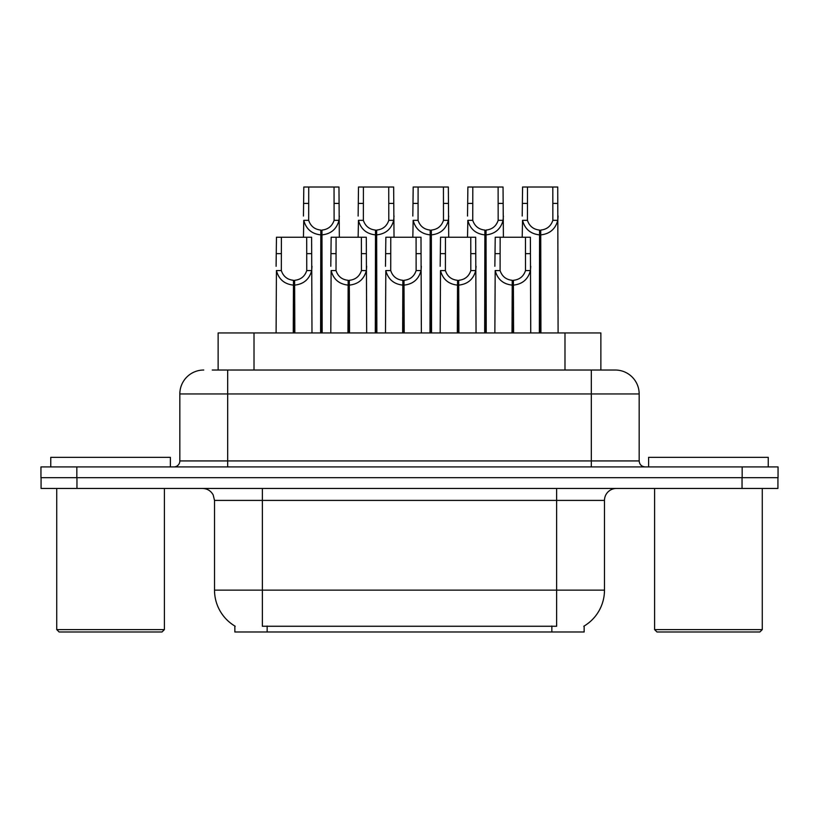 <?xml version="1.0" encoding="UTF-8"?>
<svg xmlns="http://www.w3.org/2000/svg" width="819" height="819" viewBox="0 0 819 819"><rect width="100%" height="100%" fill="white"/><g stroke="black" fill="none" stroke-linecap="round" stroke-linejoin="round"><path stroke-width="1.23" d="M212.254 370.024L227.682 370.024L212.254 370.024L218.13 370.024L218.13 332.944L600.87 332.944L600.87 370.024M584.142 626.033L584.142 631.992L234.858 631.992L234.858 626.033M235.207 626.248A41.871 41.871 0 0 1 214.517 590.13L262.367 590.13L262.367 626.248L556.633 626.248L556.633 590.13L604.483 590.13L604.483 500.409A11.957 11.957 0 0 1 616.441 488.452M214.517 590.13L214.517 500.409L213.175 494.901C210.831 490.776 207.299 488.626 202.559 488.452M583.793 626.248A41.871 41.871 0 0 0 604.483 590.13M76.955 488.452L777.927 488.452L777.927 477.682L41.073 477.682L41.073 488.452L76.955 488.452L76.955 477.682M203.757 370.024A23.925 23.925 0 0 0 179.832 393.949L179.832 460.933A5.979 5.979 0 0 1 173.843 466.922M615.243 370.024A23.925 23.925 0 0 1 639.168 393.949L227.682 393.949L227.682 370.024L614.885 370.024M639.168 393.949L639.168 460.933C639.526 464.568 641.523 466.564 645.157 466.922M76.832 466.922L40.95 466.922L40.95 477.682L76.832 477.682L76.832 466.922L742.168 466.922L742.168 477.682L778.05 477.682L778.05 466.922L742.168 466.922M512.018 332.944L512.233 280.313C506.091 279.678 502.047 276.433 500.092 270.567L500.153 237.244L530.384 237.244L530.743 332.944M512.018 285.094C503.101 284.08 497.491 279.248 495.188 270.567L494.86 332.944M494.86 266.288L495.229 237.244L500.153 237.244M513.38 332.944L513.38 280.313C519.522 279.678 523.566 276.433 525.511 270.567L525.46 237.244M513.38 280.313L513.585 332.944M512.233 280.313L512.233 332.944M530.743 266.288L530.425 270.567C528.112 279.248 522.502 284.08 513.585 285.094M539.363 332.944L539.578 230.078C533.435 229.433 529.391 226.187 527.436 220.331L527.497 187.008L557.729 187.008L558.097 332.944M539.363 234.858C530.446 233.845 524.836 229.003 522.532 220.331L522.205 237.244M522.205 216.042L522.573 187.008L527.497 187.008M540.724 332.944L540.724 230.078C546.867 229.433 550.911 226.187 552.856 220.331L552.805 187.008M540.724 230.078L540.929 332.944M539.578 230.078L539.578 332.944M558.097 216.042L557.77 220.331C555.456 229.003 549.846 233.845 540.929 234.858M162.008 631.992L59.132 631.992L56.736 629.606L164.394 629.606L162.008 631.992M56.736 488.452L56.736 629.606M164.394 488.452L164.394 629.606M170.383 466.922L170.383 457.35L50.758 457.35L50.758 466.922M759.868 631.992L656.992 631.992L654.606 629.606L762.264 629.606L759.868 631.992M654.606 488.452L654.606 629.606M762.264 488.452L762.264 629.606M768.242 466.922L768.242 457.35L648.617 457.35L648.617 466.922M457.33 332.944L457.545 280.313C451.402 279.678 447.348 276.433 445.403 270.567L445.454 237.244L475.696 237.244L476.054 332.944M457.33 285.094C448.413 284.08 442.803 279.248 440.499 270.567L440.172 332.944M440.172 266.288L440.54 237.244L445.454 237.244M458.691 332.944L458.691 280.313C464.834 279.678 468.877 276.433 470.823 270.567L470.771 237.244M458.691 280.313L458.896 332.944M457.545 280.313L457.545 332.944M476.054 266.288L475.726 270.567C473.423 279.248 467.813 284.08 458.896 285.094M402.641 332.944L402.846 280.313C396.703 279.678 392.659 276.433 390.714 270.567L390.765 237.244L420.997 237.244L421.365 332.944M402.641 285.094C393.724 284.08 388.114 279.248 385.81 270.567L385.483 332.944M385.483 266.288L385.851 237.244L390.765 237.244M403.992 332.944L403.992 280.313C410.135 279.678 414.189 276.433 416.134 270.567L416.083 237.244M403.992 280.313L404.207 332.944M402.846 280.313L402.846 332.944M421.365 266.288L421.038 270.567C418.734 279.248 413.124 284.08 404.207 285.094M347.952 332.944L348.157 280.313C342.014 279.678 337.971 276.433 336.025 270.567L336.077 237.244L366.308 237.244L366.677 332.944M347.952 285.094C339.035 284.08 333.425 279.248 331.111 270.567L330.794 332.944M330.794 266.288L331.152 237.244L336.077 237.244M349.303 332.944L349.303 280.313C355.446 279.678 359.49 276.433 361.445 270.567L361.384 237.244M349.303 280.313L349.518 332.944M348.157 280.313L348.157 332.944M366.677 266.288L366.349 270.567C364.046 279.248 358.435 284.08 349.518 285.094M293.263 332.944L293.468 280.313C287.326 279.678 283.282 276.433 281.327 270.567L281.388 237.244L311.619 237.244L311.988 332.944M293.263 285.094C284.347 284.08 278.726 279.248 276.423 270.567L276.095 332.944M276.095 266.288L276.464 237.244L281.388 237.244M294.615 332.944L294.615 280.313C300.757 279.678 304.801 276.433 306.756 270.567L306.695 237.244M294.615 280.313L294.83 332.944M293.468 280.313L293.468 332.944M311.988 266.288L311.66 270.567C309.357 279.248 303.747 284.08 294.83 285.094M484.674 332.944L484.889 230.078C478.746 229.433 474.703 226.187 472.747 220.331L472.809 187.008L503.04 187.008L503.398 237.244M484.674 234.858C475.757 233.845 470.147 229.003 467.844 220.331L467.516 237.244M467.516 216.042L467.884 187.008L472.809 187.008M486.036 332.944L486.036 230.078C492.178 229.433 496.222 226.187 498.167 220.331L498.116 187.008M486.036 230.078L486.24 332.944M484.889 230.078L484.889 332.944M503.398 216.042L503.081 220.331C500.767 229.003 495.157 233.845 486.24 234.858M429.985 332.944L430.19 230.078C424.058 229.433 420.004 226.187 418.059 220.331L418.11 187.008L448.341 187.008L448.71 237.244M429.985 234.858C421.068 233.845 415.458 229.003 413.155 220.331L412.827 237.244M412.827 216.042L413.196 187.008L418.11 187.008M431.347 332.944L431.347 230.078C437.479 229.433 441.533 226.187 443.478 220.331L443.427 187.008M431.347 230.078L431.552 332.944M430.19 230.078L430.19 332.944M448.71 216.042L448.382 220.331C446.079 229.003 440.468 233.845 431.552 234.858M375.297 332.944L375.501 230.078C369.359 229.433 365.315 226.187 363.37 220.331L363.421 187.008L393.652 187.008L394.021 237.244M375.297 234.858C366.38 233.845 360.769 229.003 358.456 220.331L358.138 237.244M358.138 216.042L358.497 187.008L363.421 187.008M376.648 332.944L376.648 230.078C382.79 229.433 386.834 226.187 388.79 220.331L388.728 187.008M376.648 230.078L376.863 332.944M375.501 230.078L375.501 332.944M394.021 216.042L393.693 220.331C391.39 229.003 385.78 233.845 376.863 234.858M320.608 332.944L320.813 230.078C314.67 229.433 310.626 226.187 308.681 220.331L308.732 187.008L338.964 187.008L339.332 237.244M320.608 234.858C311.691 233.845 306.081 229.003 303.767 220.331L303.45 237.244M303.45 216.042L303.808 187.008L308.732 187.008M321.959 332.944L321.959 230.078C328.102 229.433 332.145 226.187 334.101 220.331L334.039 187.008M321.959 230.078L322.174 332.944M320.813 230.078L320.813 332.944M339.332 216.042L339.005 220.331C336.701 229.003 331.091 233.845 322.174 234.858M551.852 631.992L551.852 626.033M267.148 631.992L267.148 626.033M254.013 370.024L254.013 332.944M564.987 370.024L564.987 332.944M556.633 488.452L556.633 500.409L214.517 500.409M604.483 500.409L556.633 500.409L556.633 590.13L262.367 590.13L262.367 488.452M742.045 488.452L742.045 477.682M227.682 466.922L227.682 393.949L179.832 393.949M179.832 460.933L639.168 460.933M591.318 370.024L591.318 466.922M500.153 253.655L495.229 253.655M500.092 270.567L495.188 270.567M530.425 270.567L525.511 270.567M530.384 253.655L525.46 253.655M527.497 203.409L522.573 203.409M527.436 220.331L522.532 220.331M557.77 220.331L552.856 220.331M557.729 203.409L552.805 203.409M445.454 253.655L440.54 253.655M445.403 270.567L440.499 270.567M475.726 270.567L470.823 270.567M475.696 253.655L470.771 253.655M390.765 253.655L385.851 253.655M390.714 270.567L385.81 270.567M421.038 270.567L416.134 270.567M420.997 253.655L416.083 253.655M336.077 253.655L331.152 253.655M336.025 270.567L331.111 270.567M366.349 270.567L361.445 270.567M366.308 253.655L361.384 253.655M281.388 253.655L276.464 253.655M281.327 270.567L276.423 270.567M311.66 270.567L306.756 270.567M311.619 253.655L306.695 253.655M472.809 203.409L467.884 203.409M472.747 220.331L467.844 220.331M503.081 220.331L498.167 220.331M503.04 203.409L498.116 203.409M418.11 203.409L413.196 203.409M418.059 220.331L413.155 220.331M448.382 220.331L443.478 220.331M448.341 203.409L443.427 203.409M363.421 203.409L358.497 203.409M363.37 220.331L358.456 220.331M393.693 220.331L388.79 220.331M393.652 203.409L388.728 203.409M308.732 203.409L303.808 203.409M308.681 220.331L303.767 220.331M339.005 220.331L334.101 220.331M338.964 203.409L334.039 203.409"/></g></svg>
